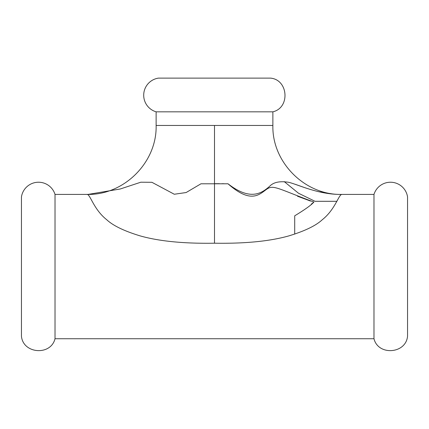<?xml version="1.0" encoding="UTF-8"?>
<svg xmlns="http://www.w3.org/2000/svg" width="429" height="429" viewBox="0 0 429 429"><rect width="100%" height="100%" fill="white"/><g stroke="black" fill="none" stroke-linecap="round" stroke-linejoin="round"><path stroke-width="0.64" d="M156.124 111.824A17.299 17.299 0 0 1 158.424 78.121L270.576 78.121C288.39 79.756 290.299 107.786 272.876 111.824L156.124 111.824L156.124 125.466C157.078 162.307 124.019 195.351 87.178 194.412C90.369 194.594 93.678 209.395 106.741 219.75C113.122 225.692 124.287 231.081 140.24 235.918C159.261 241.275 184.014 243.704 214.5 243.211C244.986 243.704 269.739 241.275 288.76 235.918C304.713 231.081 315.878 225.692 322.259 219.75C335.322 209.395 338.631 194.594 341.822 194.412L373.981 194.412A17.262 17.262 0 0 1 407.55 196.938L407.55 336.213C405.957 353.887 378.201 355.979 373.981 338.738L373.981 194.412M55.019 266.575L55.019 338.738C50.799 355.979 23.043 353.887 21.45 336.213L21.45 196.938A17.262 17.262 0 0 1 55.019 194.412L55.019 266.575M214.5 125.466L272.876 125.466L156.124 125.466L214.5 125.466L214.5 183.687L219.46 183.698M226.796 183.773L228.008 183.8C251.26 204.349 259.572 194.219 266.784 189.168C273.412 184.513 277.729 188.61 313.899 202.054L311.25 204.193M294.707 234.116L294.707 215.814C305.089 209.502 311.486 204.912 313.899 202.054C315.39 201.056 315.39 201.056 313.899 202.054M310.494 201.051L297.495 196.209M223.943 183.735L221.949 183.719M337.022 201.003L338.524 198.225M340.074 195.704L340.932 194.777M55.019 194.412L88.063 194.407L120.227 188.996L140.851 182.202L151.925 182.304L174.292 194.246L186.127 192.541L200.965 183.794L228.035 183.794C250.745 201.469 262.06 192.937 269.685 186.256C273.445 182.25 279.692 180.92 288.422 182.266C297.093 184.084 318.238 194.857 341.822 194.412C304.976 195.361 271.932 162.301 272.876 125.466L272.876 111.824M333.097 194.031L318.248 191.634M305.861 188.041L295.141 184.261M214.5 183.687L214.5 243.211M284.196 181.58L298.471 193.222L315.02 201.303L336.862 201.303M55.019 338.738L373.981 338.738M88.063 194.407L87.194 194.412"/></g></svg>
